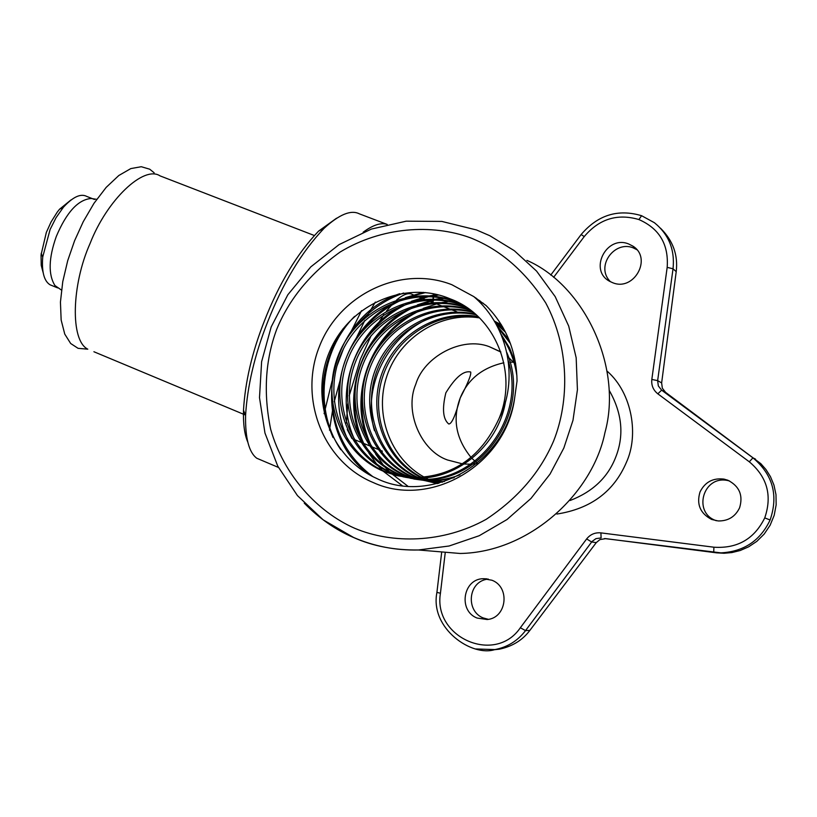 <?xml version="1.0" encoding="UTF-8"?>
<svg xmlns="http://www.w3.org/2000/svg" width="817" height="817" viewBox="0 0 817 817"><rect width="100%" height="100%" fill="white"/><g stroke="black" fill="none" stroke-linecap="round" stroke-linejoin="round"><path stroke-width="1.23" d="M43.035 272.255L41.218 265.331L41.034 254.955L46.334 232.426L51.073 221.948L57.251 212.114L59.529 209.244L70.956 199.951M94.466 199.471L86.827 196.458C80.801 193.241 72.999 196.826 63.42 207.222L56.046 217.7L50.113 229.465L42.729 256.987C41.606 271.795 44.057 281.068 50.062 284.796L52.87 285.94M91.953 198.602L91.198 198.48C78.177 199.542 66.534 212.216 56.281 236.501C48.591 258.243 48.152 274.594 54.953 285.562L59.682 288.83M374.462 430.682C359.562 378.812 398.185 318.079 452.281 312.257M479.477 317.884C440.455 311.624 399.942 337.309 387.013 375.616C373.798 413.831 390.087 458.521 424.513 477.312M425.351 477.761L427.842 479.038M428.67 479.436L431.141 480.559M431.958 480.917L434.419 481.897M500.78 351.851L489.036 346.571C461.768 336.165 423.819 356.825 415.771 384.276C404.109 411.37 420.888 450.943 447.532 459.991L462.371 463.831M503.844 362.779C482.326 367.63 467.794 379.343 460.247 397.899C467.865 383.347 471.348 374.717 470.694 372.021C463.668 370.326 455.386 377.27 445.847 392.844C441.987 408.786 442.947 419.162 448.727 423.982C451.678 424.207 455.518 415.516 460.247 397.899C452.281 418.876 455.896 438.729 471.082 457.459M472.042 458.439L474.994 461.186M476.015 462.044L477.342 463.096M513.454 362.176L510.012 362.197M476.587 229.996L489.792 235.704L514.23 250.635L536.575 271.101L555.203 296.642L568.703 326.095L576.169 357.785L577.425 389.78L572.983 420.316L563.842 448.043L550.035 474.085L530.968 498.462L507.03 519.52L479.232 535.717L449.115 546.001L418.478 549.984L460.145 553.477C529.733 552.363 592.774 493.141 604.917 432.724C623.105 367.242 584.318 285.266 526.904 260.368M610.442 281.722C594.98 266.638 614.425 240.208 633.114 247.827L636.76 249.624M628.692 243.987C606.377 234.642 588.342 270.519 609.819 281.385L612.536 282.651C633.941 291.904 652.691 258.111 632.797 246.08L628.692 243.987M488.341 619.327L483.041 617.887C465.435 610.912 467.988 580.928 488.28 579.079M491.936 580.233L483.296 578.702C462.973 578.814 457.98 610.83 477.087 618.05L487.136 619.521C506.714 618.142 510.543 587.127 491.936 580.233M727.886 480.243L723.995 479.109C712.965 477.782 704.979 482.061 700.026 491.946C696.319 504.273 700.2 513.444 711.658 519.449L718.133 520.95C728.1 521.134 735.259 516.752 739.589 507.806C743.317 495.398 739.416 486.207 727.886 480.243M716.346 520.746L715.386 520.378C692.928 512.198 703.018 475.249 727.61 480.508L729.479 480.958M373.093 482.49C323.103 461.809 298.511 398.614 319.365 346.602C339.453 294.294 400.953 264.759 451.842 284.704L473.789 296.591L486.105 305.558C506.213 326.065 516.528 351.208 517.038 380.988L514.73 397.379C506.591 464.567 430.528 509.083 373.093 482.49M514.73 397.379C504.947 464.781 429.671 505.029 376.28 478.262C329.578 457.234 309.204 397.44 329.966 350.738C350.105 303.648 406.335 279.894 450.31 298.92L456.499 301.616M427.771 480.549L425.279 479.538M424.442 479.181L421.929 478.016M421.092 477.608C385.093 459.787 367.732 413.933 381.488 374.646C395.05 335.082 437.483 309.01 478.129 316.577M428.619 480.57L426.137 479.528M425.3 479.16L422.798 477.965M421.96 477.547C386.523 459.501 369.621 414.117 383.224 375.228C396.664 336.083 438.453 310.123 478.762 317.19M421 479.181L418.447 478.139M417.599 477.761C379.384 460.982 360.062 413.188 374.431 372.266C388.494 331.028 433.582 304.496 475.545 314.228M421.858 479.191L419.325 478.119M418.467 477.741C380.814 460.686 362.002 413.371 376.208 372.858C390.148 332.049 434.562 305.629 476.199 314.811M414.066 477.771L412.309 477.057C372.572 460.604 352.239 411.012 367.558 368.886C382.479 326.443 430.018 300.043 472.849 311.961M414.954 477.782L414.025 477.404C374.523 461.054 354.21 411.87 369.213 369.948C383.847 327.699 430.835 301.136 473.533 312.513M410.512 477.628L405.385 475.678C364.658 458.817 344.253 407.53 360.848 364.596C376.964 321.377 426.76 295.683 470.03 309.786M411.4 477.679L407.132 476.025C366.649 459.266 346.265 408.408 362.534 365.679C378.342 322.654 427.577 296.765 470.745 310.327M459.951 474.851C448.186 479.395 436.023 481.223 423.451 480.335L410.532 478.292L398.298 474.268C356.661 457.03 336.195 404.18 353.935 360.501C371.092 316.547 422.93 291.485 466.558 307.519L467.099 307.723M454.181 477.7L439.842 480.478L427.26 480.815L414.096 479.058L400.085 474.626C358.602 457.449 338.167 404.854 355.752 361.318C372.777 317.527 424.319 292.425 467.845 308.223M508.297 360.808C526.802 419.948 474.074 485.666 416.456 478.956L403.404 476.893L391.057 472.829C349.002 455.396 328.342 401.974 346.275 357.805C363.616 313.371 415.996 287.993 460.063 304.19L464.036 305.742M506.867 352.627C532.837 412.779 479.222 486.626 418.222 479.303L405.201 477.251L392.875 473.196C350.932 455.804 330.323 402.526 348.205 358.479C365.505 314.167 417.742 288.881 461.707 305.027L464.812 306.232M450.31 298.92C494.99 315.005 518.683 372.521 498.952 418.723C480.539 458.694 450.657 478.302 409.307 477.547L396.122 475.463L383.643 471.358C341.169 453.731 320.315 399.717 338.442 355.048C355.977 310.113 408.888 284.428 453.435 300.789L460.839 303.873M505.58 401.321C497.962 447.491 454.129 481.999 411.104 477.904L397.961 475.821L385.512 471.726C343.14 454.15 322.337 400.289 340.413 355.742C357.897 310.93 410.675 285.327 455.11 301.647L461.656 304.332M494.295 321.01L501.607 325.207M437.401 483.572L431.836 481.989M431.08 481.744L428.598 480.866M494.316 321.05L501.444 324.931M437.585 483.521L432.734 482.071M431.907 481.795L429.446 480.896M494.551 321.449L502.874 327.331M437.35 483.582L425.218 480.682M424.37 480.406L421.848 479.497M494.428 321.234L502.445 326.606M437.238 483.613L426.065 480.743M425.228 480.457L422.706 479.528M495.623 323.277L505.539 332.274M439.056 483.143L418.375 479.324M417.518 479.038L414.934 478.108M495.255 322.644L504.702 330.65M438.392 483.317L419.244 479.375M418.396 479.079L415.812 478.129M497.972 327.627L510.441 343.548M444.397 481.53L430.283 481.683L411.39 477.925M497.226 326.197L508.96 339.739M442.518 482.132L431.968 482.02L412.279 477.986M502.261 337.268C510.022 348.818 514.914 361.778 516.926 376.137M500.974 334.071L509.583 347.94L515.629 363.463M371.235 335.44L360.409 359.174L349.176 395.847M347.705 403.894L346.439 423.022M347.256 429.497L351.902 438.484M354.302 439.75L355.446 439.995M416.19 295.979L412.616 294.58C408.929 292.374 403.578 294.171 396.572 299.992M393.998 302.402L386.441 311.114M383.816 314.678L374.921 328.7M495.337 321.775L497.624 322.797M498.37 323.144L501.23 324.574M435.236 482.204L437.677 483.061L435.216 482.204M434.409 481.897L432.224 481.019M494.683 321.653L495.265 321.888M496.042 322.204L498.329 323.205M499.075 323.542L501.23 324.584M498.952 418.723C518.264 381.61 509.992 327.474 473.789 296.591M445.285 552.231L440.434 593.234C432.959 637.505 495.133 664.905 520.337 627.752L586.637 538.934C590.323 534.359 595.082 532.337 600.914 532.878L713.895 547.206C737.394 548.738 754.346 538.965 764.743 517.896C772.371 495.633 767.224 476.934 749.301 461.809L657.828 393.825C653.232 390.138 651.231 385.348 651.823 379.456L667.172 267.363C668.827 244.497 659.411 228.566 638.904 219.548C617.356 213.247 599.137 218.925 584.237 236.573L553.63 277.32M660.534 228.249C672.973 240.555 678.202 255.016 676.21 271.663L661.637 382.928L662.332 388.208L665.589 392.364L760.841 463.688L765.948 469.509L770.462 476.648L773.954 485.084L775.987 494.622L776.15 504.875L774.199 515.292L770.135 525.219L764.201 534.052L756.848 541.334L748.658 546.818L740.182 550.515L731.889 552.568L724.097 553.262L716.591 552.843L605.683 538.628L599.933 539.588L596.287 542.6L529.896 630.377C522.492 640.222 512.279 646.492 499.269 649.198L492.978 649.872M581.101 234.591L581.142 234.54C597.819 214.953 617.969 208.682 641.59 215.708L654.407 222.714C668.806 234.438 675.005 249.798 673.034 268.793L657.644 380.62L658.328 385.941L661.637 390.158L752.957 457.847C772.841 474.585 778.55 495.306 770.104 519.99C760.361 540.537 744.113 551.495 721.35 552.843L716.591 552.843M600.914 532.878L601.098 537.954L595.971 538.628L592.08 541.436L525.525 630.612C517.641 640.885 507.439 647.207 494.918 649.576L475.412 648.953M654.407 222.714L641.59 215.708L638.904 219.548M586.637 538.934L591.641 541.977L596.287 542.6M713.895 547.206L713.731 552.404L605.683 538.628M661.637 382.928L657.644 380.62L651.823 379.456M665.589 392.364L661.637 390.158L657.828 393.825M464.352 464.025L470.837 464.189M473.227 464.056L476.607 463.699M514.199 363.014L508.613 357.499M501.26 324.635L499.769 323.94M499.013 323.603L496.726 322.644M340.791 449.687C313.973 410.543 320.029 351.157 354.578 316.383M372.787 476.587C346.582 456.734 332.907 429.813 331.784 395.826M355.283 327.443C368.14 311.369 384.256 299.9 403.618 293.027M360.603 333.285C371.561 318.538 385.501 307.325 402.434 299.635M409.45 296.837L425.565 292.557M365.659 339.433C376.545 323.593 390.812 311.563 408.449 303.332M415.536 300.442L429.007 296.561M431.897 295.989L438.821 294.988M402.23 485.655L383.091 471.123M382.233 470.265L378.434 466.17M376.637 464.046L368.875 453.118M365.27 446.674C356.539 429.078 353.138 410.389 355.078 390.587M370.397 346.051C381.171 328.873 395.816 315.842 414.331 306.967M421.49 303.975L435.093 299.962M438.014 299.379L444.009 298.45M407.887 486.227L389.923 472.349M389.055 471.46L385.195 467.283M383.387 465.128L375.595 454.007M372.001 447.44C362.84 428.435 359.858 408.408 363.054 387.36M374.676 353.567C385.267 334.572 400.401 320.233 420.071 310.542M333.04 437.524C316.822 400.024 320.213 363.698 343.211 328.557M370.315 475.28C307.018 431.703 324.512 319.13 399.707 293.691M348.471 440.925C324.002 392.027 346.939 325.176 397.389 301.177M405.406 297.613L423.461 292.363M355.518 441.68C332.192 393.702 354.455 328.914 403.384 304.955M411.482 301.259L426.566 296.5M429.752 295.825L437.432 294.631M475.034 297.694L475.954 297.97M362.411 442.395C340.199 395.346 361.808 332.56 409.235 308.673M417.416 304.843L432.642 299.931M435.87 299.226L442.467 298.134M443.927 297.96L447.124 297.643M477.547 300.043L479.824 300.625M369.172 443.08C348.052 396.96 369.018 336.134 414.954 312.329M423.206 308.366L438.586 303.281M441.854 302.556L448.543 301.422M450.034 301.238L453.057 300.932M453.68 300.881L454.773 300.809M479.998 302.474L483.215 303.189M247.765 442.038C244.528 434.562 243.109 423.941 243.497 410.175C245.171 381.907 252.085 352.311 264.238 321.387C278.842 283.918 296.949 253.832 318.548 231.15L336.543 218.21M363.167 232.212C373.114 224.889 381.13 222.306 387.217 224.44L359.357 213.84C351.034 209.581 339.28 214.401 324.094 228.311C301.565 252.004 282.641 283.479 267.333 322.725C254.608 355.099 247.357 386.053 245.57 415.567C245.212 438.147 248.95 452.373 256.783 458.255L264.483 461.523M154.137 172.775L149.685 169.19L141.28 166.719L130.812 168.588L118.802 175.512L106.159 187.399L93.975 203.331L83.232 221.724L74.561 240.801L67.699 260.694L62.756 281.691L60.438 302.086L61.152 320.039L64.757 334.092L70.671 343.497L78.085 348.338L87.787 349.176C70.099 340.556 71.539 284.898 90.044 243.558C107.058 199.685 143.894 165.034 160.04 175.88L314.29 235.5M476.495 229.965L441.864 221.427L406.223 221.172L371.398 229.066L339.086 244.6L310.807 266.873L287.839 294.753L271.203 326.871L261.614 361.696L259.5 397.644L264.963 433.041L277.8 466.221L297.47 495.623L323.113 519.796L353.577 537.474C374.145 546.348 395.775 550.515 418.478 549.984C394.652 550.28 373.206 546.205 354.149 537.77M354.833 528.344C392.17 544.02 442.794 543.407 486.146 519.346C517.743 498.421 540.241 472.287 553.63 440.945C569.766 400.412 569.214 346.755 545.756 302.974C525.413 271.407 500.331 249.696 470.51 237.839C431.999 223.654 381.692 226.891 340.229 251.973C310.205 273.399 289.024 299.206 276.677 329.414C265.29 359.96 263.278 393.222 270.641 429.201C283.785 475.576 317.731 512.106 354.833 528.344M607.439 371.418C632.378 393.396 638.894 435.349 626.373 462.412C613.935 491.558 590.773 508.766 556.877 514.056M570.143 500.494C592.376 491.926 607.439 477.792 615.344 458.102C624.382 435.992 622.34 413.422 609.216 390.373M749.301 461.809L752.957 457.847L755.48 459.113M520.337 627.752L525.525 630.612L529.896 630.377M667.172 267.363L673.034 268.793L676.21 271.663M440.434 593.234L436.911 592.407M550.75 275.074L581.142 234.54L584.237 236.573M604.6 538.546L724.097 553.262M764.743 517.896L770.104 519.99M353.659 537.555C335.899 530.029 319.416 518.55 304.241 503.129M324.094 413.678L332.1 380.896M337.002 365.924L343.365 349.094M340.607 378.588L334.235 401.729M333.091 406.907L329.496 430.181M432.744 302.423L432.908 300.462M433.01 299.104L433.153 296.816M433.224 295.213L433.276 293.712M375.33 302.076L367.221 315.934M364.801 320.448L354.588 341.639M349.523 334.735L361.574 310.634M245.355 415.005L93.904 351.739M41.187 253.352L42.729 256.987M54.953 285.562L61.469 290.076M50.062 284.796L57.65 287.901M489.036 346.571L500.841 352.025M486.942 578.855L483.296 578.702M723.995 479.109L727.61 480.508M466.558 307.519L467.569 308.04M460.063 304.19L461.707 305.027M453.435 300.789L455.11 301.647M436.972 483.01L438.453 483.296M430.283 481.683L431.968 482.02M423.451 480.335L425.167 480.682M416.456 478.956L418.222 479.303M409.307 477.547L411.104 477.904M382.397 451.168L379.976 450.167M377.842 449.289L371.449 446.633M369.304 445.745L362.83 443.059M360.665 442.16L354.129 439.454M456.815 311.788L451.617 309.766M449.585 308.979L443.457 306.589M441.405 305.793L437.32 304.2M436.39 303.842L435.206 303.373M433.122 302.566L429.793 301.269M428.843 300.901L426.831 300.115M424.717 299.298L422.123 298.287M421.163 297.909L418.335 296.806M637.178 249.9L632.797 246.08M441.721 551.935L436.901 592.499C429.762 628.6 472.083 657.195 494.918 649.576L499.269 649.198M91.198 198.48L96.712 199.348M59.529 209.244L63.42 207.222M243.497 410.175L245.57 415.567M256.783 458.255L278.434 467.436M433.051 302.535L433.255 300.38M433.367 299.114L433.521 296.857M433.623 295.151L433.684 293.793M318.548 231.15L324.094 228.311"/></g></svg>
